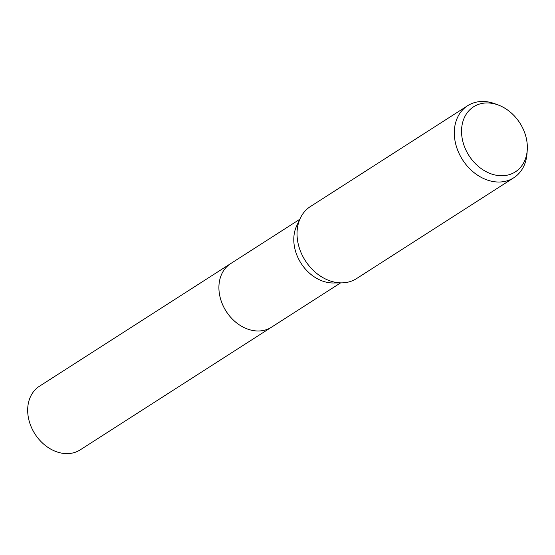 <?xml version="1.0" encoding="UTF-8"?>
<svg xmlns="http://www.w3.org/2000/svg" width="555" height="555" viewBox="0 0 555 555"><rect width="100%" height="100%" fill="white"/><g stroke="black" fill="none" stroke-linecap="round" stroke-linejoin="round"><path stroke-width="0.83" d="M527.25 150.023L527 153.562A42.777 33.432 -122.7 0 1 513.791 177.76L356.525 278.603A42.777 33.432 -122.7 0 1 341.838 282.87L333.368 282.974A37.782 29.526 -122.7 0 1 323.745 281.475A37.782 29.526 -122.7 0 1 296.71 225.809L300.338 218.15A42.777 33.432 -122.7 0 1 310.342 206.585L467.608 105.734A42.777 33.432 -122.7 0 1 493.194 103.161A42.777 33.432 -122.7 0 1 495.102 103.827L498.425 105.075A38.663 30.213 -122.7 0 1 527.25 150.023A38.663 30.213 -122.7 0 1 492.188 174.214A38.663 30.213 -122.7 0 1 461.621 128.899A38.663 30.213 -122.7 0 1 496.697 104.472A38.663 30.213 -122.7 0 1 498.425 105.075M340.597 282.883L271.457 327.221A37.782 29.526 -122.7 0 1 248.855 329.497A37.782 29.526 -122.7 0 1 220.432 298.5A37.782 29.526 -122.7 0 1 230.665 263.611A37.789 29.533 -122.7 0 1 231.005 263.396M341.838 282.87A42.777 33.432 -122.7 0 1 330.94 281.177A42.777 33.432 -122.7 0 1 300.338 218.15M513.791 177.76A42.777 33.432 -122.7 0 1 488.206 180.333A42.777 33.432 -122.7 0 1 456.023 145.237A42.777 33.432 -122.7 0 1 467.608 105.734M271.797 327.006A37.789 29.533 -122.7 0 1 271.457 327.228L80.232 449.855A37.789 29.533 -122.7 0 1 45.094 445.29A37.789 29.533 -122.7 0 1 27.75 407.828A37.789 29.533 -122.7 0 1 39.433 386.238L299.804 219.274M271.457 327.228A37.789 29.533 -122.7 0 1 236.319 322.663A37.789 29.533 -122.7 0 1 218.975 285.208A37.789 29.533 -122.7 0 1 230.658 263.611"/></g></svg>

